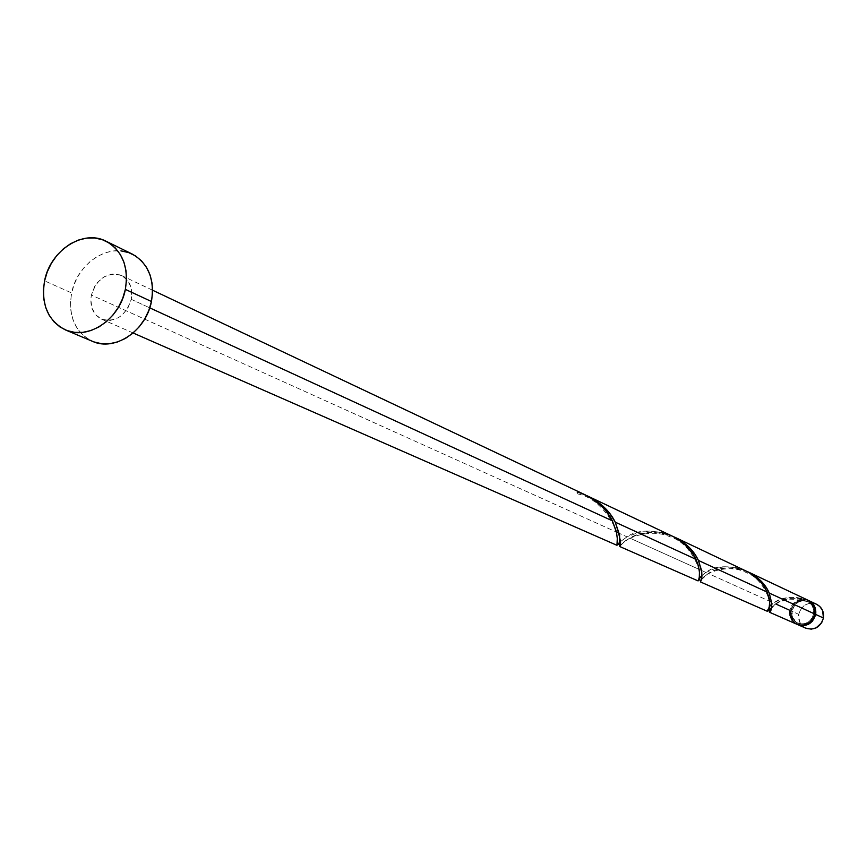 <?xml version="1.0" encoding="UTF-8"?>
<svg xmlns="http://www.w3.org/2000/svg" width="867" height="867" viewBox="0 0 867 867"><rect width="100%" height="100%" fill="white"/><g stroke="black" fill="none" stroke-linecap="round" stroke-linejoin="round"><path stroke-width="0.65" stroke-dasharray="4.33 3.25" d="M816.66 604.321C807.719 601.709 801.726 605.036 798.702 614.335L790.726 610.726C793.782 601.351 799.818 597.981 808.835 600.625L808.889 600.647M813.636 613.879L814.416 614.248C815.067 608.58 813.018 604.44 808.25 601.806C800.143 599.444 794.714 602.478 791.972 610.91L791.159 610.552C793.077 603.573 797.499 600.235 804.424 600.528L807.459 601.438C812.227 604.061 814.286 608.211 813.636 613.879L811.989 618.236L808.878 621.682L804.782 623.666L800.328 623.915L796.188 622.376L792.991 619.298L791.235 615.147L791.159 610.552L792.796 606.206L795.895 602.782L799.97 600.788L804.424 600.528L808.575 602.045L811.783 605.112L813.56 609.273L813.636 613.879C810.959 622.213 805.606 625.291 797.586 623.124C792.644 620.534 790.498 616.35 791.159 610.552L791.972 610.91L792.72 617.672L796.99 622.734L803.351 624.37L807.708 623.232L812.78 618.594L814.601 611.929L812.563 605.48L807.372 601.438L802.994 600.798L798.648 601.947L794.996 604.711L791.972 610.91C791.311 616.708 793.446 620.891 798.377 623.471C806.397 625.638 811.75 622.56 814.416 614.248L813.636 613.879M132.25 254.074C109.675 242.001 77.109 263.113 71.636 292.948L44.575 280.854L71.636 292.948C68.027 316.087 74.974 332.213 92.476 341.338M583.253 494.201L576.923 492.272L583.253 494.201M579.958 492.673L576.923 492.272L578.148 494.027L579.958 492.673L576.923 492.272L577.996 493.995L579.958 492.673L584.607 494.569M131.275 299.343L149.753 307.861L131.275 299.343C125.628 316.011 115.723 322.611 101.569 319.143C92.986 314.548 89.583 306.517 91.36 295.062C97.126 278.209 107.161 271.685 121.467 275.511C129.736 280.171 133.009 288.126 131.275 299.343L131.6 290.272L130.581 286.056L126.376 279.066L119.884 274.861L112.103 274.059L104.203 276.768L97.397 282.577L94.72 286.381L91.36 295.062L616.426 532.056L91.36 295.062L90.797 299.614L92 308.284L96.139 315.285L102.588 319.555L110.369 320.422L118.313 317.745L121.954 315.187L127.882 308.099L131.275 299.343M672.326 536.055L661.814 532.392L649.589 531.048L638.676 532.371L627.036 536.846L619.266 533.346L627.036 536.846L620.176 541.81L627.036 536.846C644.311 523.505 687.368 534.451 695.952 559.313M775.9 604.039L781.72 600.56L789.674 598.49L796.415 598.176L803.395 599.108C796.274 599.444 791.777 603.194 789.924 610.368C789.187 616.816 791.571 621.466 797.066 624.338M808.044 600.246L796.654 597.428L789.826 597.363L780.755 599.281L773.527 602.966L708.231 573.499L715.784 569.89L727.402 567.744L739.323 568.871L748.427 572.047M746.216 571.006L736.787 567.755L725.831 566.671L716.109 568.058L705.911 572.448L629.756 538.071L638.405 534.386L651.464 532.295L664.761 533.704L674.905 537.269M769.332 611.463L771.066 608.049L775.532 603.876L789.924 610.368L791.571 605.827L794.66 602.142L798.789 599.801L803.395 599.108C791.604 597.222 782.316 598.804 775.532 603.876L769.603 610.487M700.601 581.248L702.985 577.79L708.231 573.499L773.527 602.966L771.088 604.949M770.091 605.925L767.674 609.371L767.403 611.311M673.583 536.673C655.951 530.582 641.342 531.048 629.756 538.071C622.842 543.013 619.504 545.831 619.753 546.535L623.525 542.482L629.756 538.071L705.911 572.448L700.904 576.479L698.098 580.912M619.591 542.363L617.965 544.14M805.746 628.152L802.311 625.833L799.526 621.78L798.702 614.335L790.726 610.726C789.989 616.968 792.232 621.563 797.467 624.511L794.356 622.333L791.56 618.247L790.52 613.294L791.408 608.244L794.085 603.844L798.139 600.777L802.972 599.498L807.838 600.202L805.887 599.476L804.424 600.528L803.395 599.108L804.316 600.506C788.016 598.263 777.146 600.625 771.684 607.583L771.001 608.396M93.929 341.912L87.025 338.401L81.075 333.318L76.296 326.881L72.861 319.316L70.91 310.917L70.487 302.019L71.636 292.948L74.28 284.051L78.344 275.652L83.655 268.066L90.027 261.596L97.223 256.469L104.961 252.893L112.959 250.996L120.925 250.877M807.838 600.202L808.456 600.452M805.79 628.174C800.339 625.324 797.976 620.707 798.702 614.335L800.501 609.555L803.904 605.784L808.391 603.595L813.3 603.313M815.674 603.909L816.606 604.299M701.945 575.45L705.911 572.448C720.77 559.638 760.012 569.456 767.132 592.085M769.43 606.683L773.527 602.966C781.59 597.049 792.384 595.878 805.887 599.476L804.424 600.528M747.3 571.537C731.38 566.075 718.353 566.725 708.231 573.499L701.49 579.655M807.459 601.438L808.25 601.806M152.603 290.228L121.467 275.511M101.569 319.143L133.106 332.982M797.586 623.124L798.377 623.471M577.964 493.984C601.958 498.287 619.103 530.561 617.228 538.407L617.347 540.423M768.715 610.043L769.484 606.066C771.728 603.432 763.599 578.755 746.736 572.816C730.274 563.788 706.833 571.743 702.736 578.191L700.406 580.337M699.192 578.137L699.387 574.908C701.717 573.521 692.039 543.045 669.606 536.608C647.671 527.223 623.525 540.477 623.026 542.948L619.938 545.018"/><path stroke-width="1.3" d="M808.835 600.625C814.113 603.54 816.4 608.146 815.674 614.432L823.444 618.008C824.159 611.777 821.905 607.214 816.66 604.321L808.889 600.647M65.664 330.024L92.476 341.338C114.791 351.785 146.144 330.815 151.454 301.51L125.357 289.372C119.917 319.164 88.12 340.547 65.556 329.98C47.869 320.747 40.868 304.371 44.575 280.854C50.188 250.53 83.189 228.996 106.012 241.21C122.42 250.726 128.869 266.787 125.357 289.372L151.454 301.51C154.879 279.293 148.474 263.481 132.25 254.074L106.186 241.297M619.753 546.535L698.098 580.912L699.29 577.595L699.441 571.819L698.141 565.056L695.952 559.313L615.256 522.162L695.952 559.313L693.459 554.696L684.03 543.685L675.1 537.475L586.829 495.642C600.354 502.199 609.826 511.042 615.256 522.162L619.612 535.047L619.753 546.535C621.737 545.646 620.23 537.529 615.256 522.162L610.162 514.001L603.107 506.23L595.087 500.064L588.628 496.466M617.965 544.14L616.946 545.3L617.304 538.396L616.22 531.178L612.362 520.829L149.753 307.861L612.362 520.829L606.152 511.237L602.023 506.631L593.299 499.446L584.607 494.569M619.266 533.346L616.426 532.056L619.266 533.346M748.427 572.047L754.453 575.504L760.803 580.76L766.363 587.663L769.235 593.05L814.882 614.064L813.062 618.908L809.605 622.734L805.053 624.944L800.1 625.215L795.494 623.503L791.95 620.089L790 615.472L789.924 610.368L775.9 604.039M807.849 600.159L813.17 604.863L814.861 609.263L814.882 614.064L769.235 593.05L771.825 603.519L771.153 609.956L769.517 612.254L797.066 624.338C805.974 626.743 811.913 623.319 814.882 614.064C815.609 607.778 813.333 603.172 808.044 600.246L748.384 572.036M674.905 537.269L681.635 541.106L688.745 546.904L695.063 554.512L698.412 560.44L767.132 592.085L763.654 585.789L759.6 580.727L748.709 572.285L674.862 537.258M769.397 612.145L769.332 611.463M700.438 581.876L700.601 581.248M700.503 581.963L767.468 611.354L768.953 609.479L769.723 602.001L767.132 592.085L698.412 560.44L701.761 572.003L701.88 577.151L700.503 581.963M771.088 604.949L770.091 605.925M616.946 545.3L133.106 332.982M579.958 492.673C595.456 499.034 606.261 508.42 612.362 520.829L616.545 532.641L617.326 538.819L616.979 545.3L619.591 542.363M120.925 250.877L128.533 252.535L135.501 255.906L141.559 260.891L146.458 267.285L150.013 274.85L152.083 283.303L152.57 292.309L151.454 301.51L148.788 310.559L144.659 319.089L139.24 326.772L132.749 333.296L125.422 338.423L117.576 341.945L109.502 343.722L101.515 343.711L93.929 341.912M44.575 280.854L47.273 271.805L51.402 263.254L56.799 255.548L63.258 248.948L70.552 243.725L78.398 240.072L86.505 238.132L94.557 237.992L102.252 239.65L109.307 243.063L115.419 248.114L120.372 254.595L123.959 262.278L126.029 270.862L126.506 280.019L125.357 289.372L122.637 298.573L118.432 307.254L112.938 315.068L106.338 321.722L98.925 326.946L90.959 330.533L82.788 332.364L74.703 332.375L67.019 330.555L60.04 327.011L54.036 321.852L49.213 315.317L45.756 307.633L43.794 299.115L43.393 290.066L44.575 280.854M816.606 604.299L819.803 606.488L822.599 610.541L823.444 618.008L815.674 614.432L812.303 621.346L808.217 624.413L803.373 625.681L797.868 624.695C806.776 627.09 812.704 623.666 815.674 614.432L814.828 606.889L812 602.803L808.456 600.452M797.911 624.706L805.79 628.174C814.622 630.547 820.518 627.166 823.444 618.008L821.645 622.799L816.064 627.903L811.252 629.16L805.746 628.152M813.3 603.313L815.674 603.909M695.952 559.313C705.12 580.836 692.31 586.081 701.945 575.45M767.132 592.085L769.3 598.989L769.777 604.798L769.137 608.937L767.328 611.181L769.43 606.683M769.603 610.487L769.853 612.189L771.207 609.804L771.858 604.18L769.235 593.05C765.377 583.968 758.072 576.793 747.3 571.537M701.49 579.655L700.438 581.887L701.815 577.769L701.522 570.334L698.412 560.44C693.86 550.437 685.591 542.514 673.583 536.673M585.333 494.905L152.603 290.228M700.406 580.337L699.366 579.882L699.192 578.137M619.938 545.018L617.911 544.118L617.347 540.423M771.001 608.396C769.311 611.062 768.552 611.614 768.715 610.043"/></g></svg>
